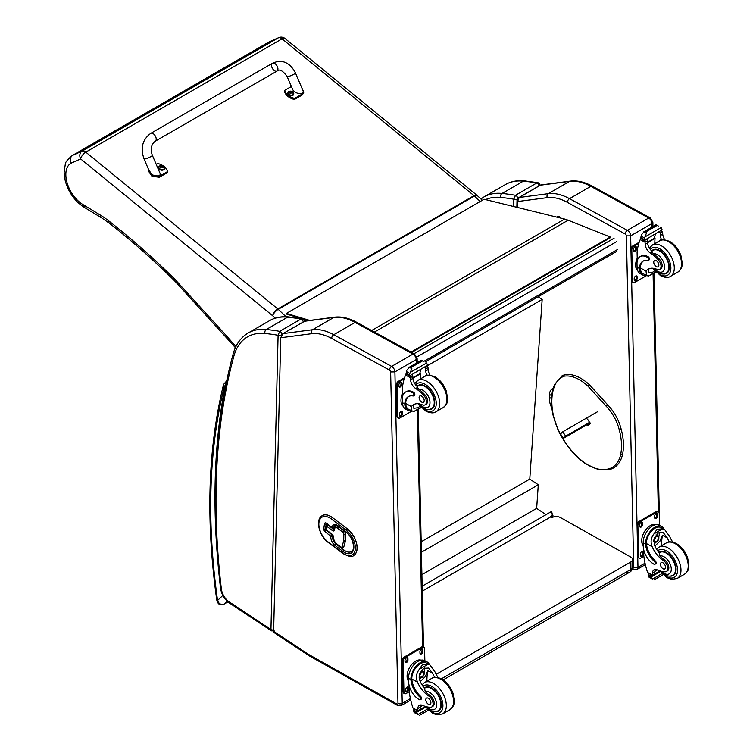 <?xml version="1.0" encoding="UTF-8"?>
<svg xmlns="http://www.w3.org/2000/svg" width="753" height="753" viewBox="0 0 753 753"><rect width="100%" height="100%" fill="white"/><g stroke="black" fill="none" stroke-linecap="round" stroke-linejoin="round"><path stroke-width="1.13" d="M549.765 517.349L552.269 514.77L552.683 515.043A0.904 0.565 -176.1 0 1 552.683 515.843L549.841 517.367M422.264 591.133L549.906 517.443M550.904 516.746L549.765 517.405M422.151 586.182L551.667 511.409L552.373 514.845M538.15 296.757L542.169 299.43L529.783 479.096L538.282 484.763L536.654 508.397L546.057 514.657M542.169 299.43L426.462 366.231M421.896 574.652L536.654 508.397M421.407 552.241L538.282 484.763M421.172 541.793L529.783 479.096M411.693 352.413L610.391 237.684L610.307 237.035L568.12 220.224A48.267 27.861 -120 0 0 564.656 219.057L484.094 199.253L286.413 313.399L309.765 320.42M308.297 320.609L302.922 318.999M302.075 318.735L286.545 314.076L286.413 313.399M411.072 352.075L610.307 237.035M626.712 571.96A6.033 3.483 -120 0 0 629.668 572.224L629.668 572.224A6.033 3.483 -120 0 0 630.92 569.4L441.39 678.82M443.178 679.893L629.668 572.224A6.033 6.033 0 0 0 632.689 566.934A6.033 3.436 179.3 0 1 630.92 569.4L630.835 561.954L436.194 674.33M551.921 517.631A6.033 3.436 179.3 0 1 560.448 517.565L630.835 557.098A6.033 3.436 179.3 0 1 632.605 559.488A6.033 3.436 179.3 0 1 630.835 561.954M589.712 422.282L565.719 436.138L563.47 438.284L590.126 422.885M580.657 427.93L582.822 426.546L580.657 427.93M565.719 436.138L562.736 431.817L560.496 433.963L563.47 438.284M562.736 431.817L597.393 411.816M516.972 207.31L517.123 200.882A1.506 0.894 1.4 0 0 517.123 200.882A1.506 0.894 1.4 0 0 517.123 200.891A1.506 0.894 1.4 0 0 517.565 201.54L519.175 197.484L540.306 185.238A1.506 0.875 60 0 1 540.503 185.172L569.626 181.351A3.012 2.391 -97.5 0 1 570.35 181.106L541.2 184.927M551.911 408.135A15.154 8.754 60 0 1 549.351 398.61L549.351 395.607A15.154 8.754 60 0 1 552.495 388.689A15.154 8.754 60 0 1 553.191 388.35M518.761 197.785A1.506 0.875 60 0 1 518.977 197.55A1.506 0.875 60 0 1 519.175 197.484L548.297 193.662L569.626 181.351A60.334 34.836 60 0 1 590.823 186.339L648.7 218.022A4.527 2.617 60 0 1 651.976 223.509L652.86 222.276L652.955 226.531M652.06 227.048L651.976 223.509L630.647 235.83L626.383 235.887A1.506 0.875 -120 0 0 625.291 234.061L567.414 202.378A57.313 33.094 -120 0 0 547.271 197.644L517.565 201.54L517.424 207.423M516.85 207.282L517.047 199.253A2.259 1.346 -178.6 0 1 513.847 199.206L513.668 206.501M540.099 185.407C540.089 184.118 539.374 183.224 537.981 182.715L536.795 182.96A2.259 1.308 60 0 1 538.922 185.982L539.129 185.916M517.047 199.253L517.593 198.303A2.259 1.308 60 0 0 515.466 195.272A378.232 218.37 -120 0 0 502.053 193.436A78.434 45.284 -120 0 0 483.972 196.919L505.301 184.607A78.434 45.284 60 0 1 523.391 181.125A378.232 218.37 -120 0 1 536.795 182.96L515.466 195.272L513.847 199.206A375.21 216.629 60 0 0 500.736 197.418A3.012 2.278 -84.2 0 1 502.053 193.436L523.391 181.125A3.012 2.278 95.8 0 1 524.502 180.861L537.981 182.715M280.737 337.739L273.631 631.325L274.167 632.652L308.222 655.195A3.012 1.61 123.5 0 1 307.751 653.915A12.067 6.965 -120 0 0 308.495 654.366L396.916 704.036A1.506 0.875 -120 0 0 397.97 703.377L390.638 371.954A1.506 0.875 -120 0 0 389.546 370.118L331.678 338.436A57.313 33.094 -120 0 0 311.535 333.701L280.737 337.739L282.94 333.607L312.551 329.72A60.334 34.836 60 0 1 333.748 334.709L391.626 366.391A4.527 2.617 60 0 1 394.901 371.888L390.638 371.954M304.268 321.296L333.88 317.408A3.012 2.391 -97.5 0 1 334.605 317.164L304.937 321.051L282.94 333.607M311.535 333.701A3.012 2.391 -97.5 0 1 312.551 329.72L333.88 317.408A60.334 34.836 60 0 1 355.087 322.397L412.955 354.079A4.527 2.617 60 0 1 416.23 359.567L417.115 358.334L417.209 362.635M281.283 335.584L281.293 335.311A2.259 1.346 -178.6 0 1 278.092 335.254L270.948 629.546A2.259 1.346 1.4 0 0 273.668 629.809M274.196 630.882L271.428 630.845L229.646 603.172A3.012 1.61 123.5 0 1 229.185 601.892L270.948 629.546L271.466 630.863M304.344 321.456C304.334 320.176 303.628 319.272 302.226 318.764L301.04 319.008A2.259 1.308 60 0 1 303.167 321.926M281.293 335.311L281.838 334.351A2.259 1.308 60 0 0 279.711 331.329A378.232 218.37 -120 0 0 266.298 329.485A78.434 45.284 -120 0 0 248.217 332.967L269.546 320.656A78.434 45.284 60 0 1 287.637 317.173A378.232 218.37 -120 0 1 301.04 319.008L279.711 331.329L278.092 335.254A375.21 216.629 60 0 0 264.981 333.466A3.012 2.278 -84.2 0 1 266.298 329.485L287.637 317.173A3.012 2.278 95.8 0 1 288.747 316.919L302.226 318.764M226.371 382.308L225.269 385.263L225.9 384.632M227.914 601.854L224.046 604.094C220.883 604.979 218.718 603.774 217.561 600.48A3.012 1.412 172 0 1 216.704 599.67A3.012 1.412 172 0 1 216.704 599.661C217.664 604.226 220.045 605.751 223.848 604.245A3.012 1.741 60 0 1 223.848 604.245A3.012 1.741 60 0 1 223.425 604.377M588.874 423.61L589.383 424.344M620.679 429.012L620.726 428.429L620.679 429.012L619.126 429.351A31.607 18.251 60 0 0 605.986 406.008L607.586 405.076L607.097 404.869M587.462 419.026L590.277 423.487L588.168 425.492L587.274 424.532M278.714 37.65L269 41.97L278.337 37.838L82.096 151.137A6.033 4.913 66.1 0 0 80.656 158.921A6.033 2.701 -50.8 0 1 85.786 152.134L282.027 38.836A6.033 2.701 -50.8 0 1 284.982 38.488A6.033 6.033 0 0 0 278.714 37.65L278.714 37.65A6.033 4.913 66.1 0 0 278.337 37.838A6.033 3.483 60 0 1 282.027 38.836L474.023 195.639L277.782 308.937A6.033 2.701 129.2 0 0 272.652 315.723L275.221 318.161M72.175 155.589L268.416 42.29A30.675 17.714 60 0 1 268.84 42.064L72.599 155.363A30.675 17.714 -120 0 0 72.175 155.589C67.384 159.711 65.087 162.61 65.276 164.295L64.071 172.823L65.257 180.918C68.692 192.768 75.178 201.672 84.713 207.621L83.47 204.863A24.642 14.232 60 0 1 67.121 182.904A24.642 14.232 60 0 1 71.215 163.119C69.718 159.758 70.17 157.17 72.599 155.363L82.096 151.137A6.033 3.483 60 0 1 85.786 152.134L277.782 308.937A6.033 3.483 -120 0 1 278.215 309.323L474.456 196.025L480.226 201.493M305.624 320.957L304.024 319.328M306.33 320.872L305.332 319.714M235.981 346.455A106.992 61.774 60 0 1 230.277 340.158L229.994 341.655L176.287 282.61A6.033 1.751 137.6 0 1 176.475 281.01A54.301 31.353 -120 0 0 173.416 277.829A592.978 342.351 -120 0 0 108.94 221.034A78.434 45.284 -120 0 0 100.497 215.179L83.47 204.863M230.277 340.158L226.389 335.734L226.164 337.297M326.755 525.17A1.205 0.791 8.2 0 0 326.746 526.3A1.205 0.584 -53 0 1 327.724 524.907A1.205 0.697 -120 0 0 327 524.756L327 524.756A1.205 0.697 -120 0 0 326.755 525.17M326.369 530.272A1.205 0.584 -53 0 1 326.247 529.801A1.205 0.791 -171.8 0 1 325.898 529.143A1.205 1.205 0 0 0 326.369 530.272L332.064 534.564A1.205 0.584 -53 0 1 331.932 534.093L326.247 529.801L326.746 526.3L332.44 530.592A2.41 1.393 -120 0 0 334.379 530.065L334.52 529.114A3.859 2.231 60 0 1 337.626 528.277L342.775 532.155A1.807 1.045 60 0 1 343.857 534.272L343.726 540.362A2.805 1.619 60 0 1 343.66 540.88L342.069 546.64A1.807 1.045 60 0 1 340.638 546.885L335.518 543.026A3.859 2.231 60 0 1 333.231 538.113L333.363 537.171A2.41 1.393 -120 0 0 331.932 534.093M334.05 529.35A1.205 0.697 60 0 1 333.504 529.152L327.809 524.86A1.205 0.697 -120 0 0 327.084 524.709A1.205 0.697 -120 0 0 327.037 524.737M343.236 547.638A3.012 1.741 -120 0 0 343.283 547.61A3.012 1.741 -120 0 0 343.829 546.838L345.42 541.068A4.01 2.315 -120 0 0 345.514 540.343L345.655 534.254A3.012 1.741 -120 0 0 343.839 530.714L338.699 526.836A5.064 2.927 -120 0 0 335.622 526.225A5.064 2.927 -120 0 0 335.584 526.243M332.6 536.249A1.205 0.697 -120 0 0 331.885 534.715A1.205 0.584 127 0 0 330.896 536.108A1.205 0.791 8.2 0 0 332.6 536.249L332.562 536.475A1.205 0.791 -171.8 0 1 330.868 536.334A7.238 4.179 -120 0 0 335.151 545.548L343.057 551.507A13.272 7.662 -120 0 0 353.759 548.608A13.272 7.662 -120 0 0 345.9 531.722L337.993 525.754A7.238 4.179 -120 0 0 332.158 527.335L332.12 527.561A1.205 0.584 127 0 0 332.252 528.032A1.205 1.205 0 0 0 333.579 528.117A1.205 0.697 -120 0 0 333.673 528.041A1.205 0.697 -120 0 0 333.824 527.702A1.205 0.791 -171.8 0 1 332.12 527.561L326.435 523.269A1.205 0.584 127 0 0 326.557 523.74L332.252 528.032M332.845 527.966A1.205 0.697 -120 0 0 333.579 528.117M353.675 555.46A16.594 9.582 -120 0 0 353.712 555.441A16.594 9.582 -120 0 0 356.564 543.29A16.594 9.582 -120 0 0 347.189 528.7L332.431 517.575A16.594 9.582 -120 0 0 322.359 515.57A16.594 9.582 -120 0 0 322.322 515.598M669.389 541.915A21.028 12.142 60 0 1 667.299 537.915L663.261 532.587L658.423 532.86L654.197 538.113L654.517 545.294A21.028 12.142 60 0 0 659.223 553.06L659.863 555.996A21.028 12.142 60 0 0 664.457 559.874L663.346 560.514A21.028 12.142 60 0 1 652.126 546.678C650.319 542.009 650.94 537.727 653.99 533.821L656.993 529.321L662.602 528.851L653.99 533.821M662.602 528.851L664.56 529.453L669.69 536.541A21.028 12.142 -120 0 0 672.796 542.132M654.894 564.289L655.788 563.771A1.892 1.092 60 0 0 655.204 560.853A17.103 9.874 60 0 1 646.441 543.562L646.432 542.668L645.537 543.186A13.686 8.104 -61.3 0 1 651.552 529.877A13.686 8.104 -61.3 0 1 661.774 526.479L659.421 525.189A13.686 8.104 118.7 0 0 648.851 528.945A13.686 8.104 118.7 0 0 643.175 542.781L643.25 546.245A14.806 8.547 -120 0 0 653.981 564.213A1.892 1.092 -120 0 0 654.894 564.289A1.892 1.092 -120 0 0 654.31 561.371A17.103 9.874 -120 0 1 645.547 544.08L643.175 542.781M645.537 543.186L645.547 544.08M661.774 526.479A13.686 8.104 -61.3 0 1 664.146 529.227M655.43 569.484A7.756 4.48 60 0 0 654.837 571.809A42.752 24.68 60 0 0 654.828 573.833A1.421 0.819 60 0 1 654.536 574.511L652.493 575.687L647.58 572.487A64.137 37.029 60 0 1 643.796 555.855L643.655 549.511M662 573.626L652.531 579.095L651.477 577.325A5.083 2.937 60 0 1 651.609 576.666L648.201 574.398L649.142 573.852M648.201 574.398L648.126 574.755A5.083 2.937 60 0 1 648.286 575.574L648.926 577.118L652.531 579.095M646.432 542.668A12.415 7.351 -61.3 0 1 651.919 530.639A12.415 7.351 -61.3 0 1 661.162 527.589L664.56 529.453M661.52 545.718A81.06 46.799 60 0 1 662.414 535.242L659.901 541.209L654.875 546.085M659.186 532.484A9.036 5.356 -61.3 0 1 658.753 536.983M655.854 542.292A9.036 5.356 -61.3 0 1 654.046 544.014M657.049 533.858A6.033 3.577 -61.3 0 1 657.115 535.505M657.369 569.936L654.856 571.386M642.695 535.392L643.401 533.651M663.346 560.514A6.645 3.84 60 0 1 667.422 566.388A6.645 3.84 60 0 1 666.349 571.508A6.645 3.84 60 0 1 664.786 571.8A33.254 19.201 60 0 1 657.331 569.917A7.756 4.48 60 0 0 654.046 569.842A7.756 4.48 60 0 0 652.446 573.193A42.752 24.68 60 0 0 652.437 575.141A1.506 0.922 -59.4 0 0 652.437 575.207L654.828 573.833M643.241 545.727A12.415 7.351 -61.3 0 1 644.399 531.759A12.415 7.351 -61.3 0 1 655.703 524.69M643.843 556.269L640.775 558.048A3.012 1.788 -61.3 0 1 639.269 558.199L638.412 557.728A3.012 1.788 -61.3 0 1 637.735 556.316L637.047 525.142A3.012 1.788 -61.3 0 1 639.118 521.415L656.183 511.56A3.012 1.788 -61.3 0 1 657.689 511.409L658.546 511.88A3.012 1.788 -61.3 0 1 659.223 513.292L659.487 525.236M639.269 558.199A3.012 1.788 -61.3 0 1 638.582 556.778L637.895 525.603A3.012 1.788 -61.3 0 1 639.975 521.885L657.04 512.031A3.012 1.788 -61.3 0 1 658.546 511.88M654.592 517.546L654.564 516.294A2.071 1.224 -61.3 0 1 655.43 514.195A2.071 1.224 -61.3 0 1 657.03 513.631A2.071 1.224 -61.3 0 1 657.501 514.6L657.529 515.852A2.071 1.224 -61.3 0 1 656.663 517.951A2.071 1.224 -61.3 0 1 655.063 518.516A2.071 1.224 -61.3 0 1 654.592 517.546M639.664 526.168L639.636 524.916A2.071 1.224 -61.3 0 1 640.502 522.817A2.071 1.224 -61.3 0 1 642.102 522.253A2.071 1.224 -61.3 0 1 642.573 523.222L642.601 524.474A2.071 1.224 -61.3 0 1 641.735 526.573A2.071 1.224 -61.3 0 1 640.135 527.138A2.071 1.224 -61.3 0 1 639.664 526.168M640.314 555.469L640.285 554.227A2.071 1.224 -61.3 0 1 641.142 552.128A2.071 1.224 -61.3 0 1 642.742 551.554A2.071 1.224 -61.3 0 1 643.213 552.533L643.241 553.775A2.071 1.224 -61.3 0 1 642.384 555.874A2.071 1.224 -61.3 0 1 640.784 556.439A2.071 1.224 -61.3 0 1 640.314 555.469M656.522 513.546A2.071 1.224 -61.3 0 1 656.644 514.139L656.672 515.381A2.071 1.224 -61.3 0 1 654.724 518.13M641.594 522.168A2.071 1.224 -61.3 0 1 641.716 522.761L641.744 524.003A2.071 1.224 -61.3 0 1 639.786 526.752M642.243 551.469A2.071 1.224 -61.3 0 1 642.365 552.062L642.394 553.314A2.071 1.224 -61.3 0 1 640.436 556.062M654.413 539.694A2.852 1.685 118.7 0 0 655.797 537.171M654.338 540.306A2.852 1.685 118.7 0 0 654.988 541.614A2.852 1.685 118.7 0 0 657.83 539.929A2.852 1.685 118.7 0 0 657.727 536.616A2.852 1.685 118.7 0 0 656.268 536.776M654.338 540.466A3.087 1.826 118.7 0 0 656.616 541.736A3.087 1.826 118.7 0 0 658.696 537.858A3.087 1.826 118.7 0 0 656.352 536.729A3.087 1.826 118.7 0 0 654.338 540.4A3.087 1.826 118.7 0 0 654.338 540.466M654.188 540.55A3.294 1.948 118.7 0 0 656.71 541.859A3.294 1.948 118.7 0 0 658.856 537.934A3.294 1.948 118.7 0 0 656.494 536.465A3.294 1.948 118.7 0 0 654.188 540.55M658.856 537.849A3.53 2.09 118.7 0 0 658.856 537.755A3.53 2.09 118.7 0 0 658.056 536.014A3.53 2.09 118.7 0 0 655.326 536.983A3.53 2.09 118.7 0 0 653.858 540.56A3.53 2.09 118.7 0 0 654.658 542.216A3.53 2.09 118.7 0 0 656.55 541.953A3.53 2.09 118.7 0 0 656.635 541.906M658.866 552.608A13.573 7.841 60 0 1 659.684 552.005A13.573 7.841 60 0 1 666.226 552.533A13.573 7.841 60 0 1 675.29 564.477A13.573 7.841 60 0 1 673.257 575.518A13.573 7.841 60 0 1 670.123 576.12M664.457 559.874A6.645 3.84 60 0 1 668.532 565.748A6.645 3.84 60 0 1 667.459 570.868L666.349 571.508M663.045 568.769A3.624 2.09 -120 0 0 664.786 568.91A3.624 2.09 -120 0 0 664.786 564.731A3.624 2.09 -120 0 0 661.172 562.642A3.624 2.09 -120 0 0 660.626 565.578A3.624 2.09 -120 0 0 663.045 568.769M646.13 275.419A13.686 8.104 -61.3 0 1 642.535 274.892A13.686 8.104 -61.3 0 1 639.476 269.32L640.379 268.802A12.415 7.351 -61.3 0 0 643.147 273.781L648.295 276.125L655.675 271.861M646.545 275.645L646.036 271.08A21.028 12.142 60 0 1 648.173 269.197A21.028 12.142 60 0 1 656.908 269.329A6.645 3.84 60 0 0 659.666 269.376A6.645 3.84 60 0 0 657.877 259.371L658.988 258.731A6.645 3.84 60 0 1 660.776 268.736L659.666 269.376M649.434 268.623A21.028 12.142 -120 0 0 648.427 269.706L648.484 272.85L652.663 272.219L654.649 270.741M639.476 269.32L639.457 268.492A17.103 9.874 -120 0 1 642.987 261.15A17.103 9.874 -120 0 1 647.665 260.491A1.892 1.092 -120 0 0 648.182 260.425A1.892 1.092 -120 0 0 648.465 258.881A1.892 1.092 -120 0 0 647.194 257.215A14.806 8.547 -120 0 0 640.069 256.632A14.806 8.547 -120 0 0 637 263.729L637.076 267.183A13.686 8.104 118.7 0 0 640.182 273.603L642.535 274.892M648.295 276.125L655.901 272.097M637.273 260.82L637.085 252.434A64.137 37.029 60 0 1 640.219 239.605L640.841 238.814M657.877 259.371A33.254 19.201 60 0 0 650.328 253.036A7.756 4.48 60 0 1 645.17 244.273A42.752 24.68 60 0 1 645.076 242.259A1.506 0.922 -59.7 0 1 645.076 242.193L645.114 239.849M645.076 242.193L647.467 240.809A1.421 0.819 -120 0 0 646.526 239.143M644.088 240.546L640.681 238.277A5.083 2.937 -120 0 0 640.812 237.628L641.358 234.936L644.116 231.67L646.29 231.66L646.488 232.969L644.963 236.903L661.285 227.481L661.915 229.025A5.083 2.937 -120 0 0 662.085 229.844L644.088 240.546L662.085 229.844M656.051 224.78L658.423 226.079M640.069 256.632L640.963 256.114A14.806 8.547 60 0 1 648.098 256.698A1.892 1.092 60 0 1 649.359 258.364A1.892 1.092 60 0 1 649.077 259.907L648.182 260.425M640.379 268.802L640.351 267.974A17.103 9.874 60 0 1 643.448 260.905M647.552 242.682L655.025 238.372A81.06 46.799 -120 0 0 654.828 243.596M654.47 238.07L655.025 238.372M647.524 242.268L654.432 238.277A57.482 33.188 -120 0 1 655.477 233.967M647.467 240.809A42.752 24.68 -120 0 0 647.561 242.89A7.756 4.48 -120 0 0 652.07 251.201L651.994 252.067L653.463 253.799A33.254 19.201 60 0 1 658.988 258.731M640.812 237.628L644.003 239.369L644.963 236.903M636.605 259.794L637.217 258.175M644.003 239.369A5.083 2.937 -120 0 0 644.163 240.188M656.098 224.714L643.664 231.896L646.488 232.969M661.708 239.972A7.756 4.48 -120 0 1 660.343 235.51A42.752 24.68 -120 0 1 660.249 233.43L662.631 232.056A1.506 0.866 -63.2 0 1 662.64 232.122A42.752 24.68 -120 0 0 662.734 234.136A7.756 4.48 -120 0 0 664.814 239.774M662.631 232.056L660.72 230.945M660.249 233.43A1.421 0.819 -120 0 0 659.308 231.764M637.753 270.741A12.415 7.351 -61.3 0 1 635.617 265.385A12.415 7.351 -61.3 0 1 637.217 258.26M646.507 275.626L634.685 282.45A3.012 1.788 -61.3 0 1 633.179 282.601A3.012 1.788 -61.3 0 1 632.492 281.189L631.805 250.015A3.012 1.788 -61.3 0 1 633.885 246.287L638.798 243.454M637.123 276.935L637.151 278.186A2.071 1.224 -61.3 0 1 636.294 280.276A2.071 1.224 -61.3 0 1 634.694 280.85A2.071 1.224 -61.3 0 1 634.224 279.881L634.195 278.629A2.071 1.224 -61.3 0 1 635.052 276.53A2.071 1.224 -61.3 0 1 636.652 275.965A2.071 1.224 -61.3 0 1 637.123 276.935L636.276 276.473L636.304 277.716A2.071 1.224 -61.3 0 1 634.346 280.464M636.473 247.633L636.501 248.876A2.071 1.224 -61.3 0 1 635.645 250.975A2.071 1.224 -61.3 0 1 634.045 251.54A2.071 1.224 -61.3 0 1 633.574 250.57L633.546 249.328A2.071 1.224 -61.3 0 1 634.403 247.229A2.071 1.224 -61.3 0 1 636.003 246.655A2.071 1.224 -61.3 0 1 636.473 247.633L635.626 247.163L635.654 248.415A2.071 1.224 -61.3 0 1 633.697 251.163M633.179 282.601L632.322 282.14A3.012 1.788 -61.3 0 1 631.645 280.718L630.948 249.544A3.012 1.788 -61.3 0 1 633.028 245.817L639.175 242.268M636.144 275.88A2.071 1.224 -61.3 0 1 636.276 276.473M635.494 246.57A2.071 1.224 -61.3 0 1 635.626 247.163M663.44 273.988A13.573 7.841 -120 0 0 666.574 273.386A13.573 7.841 -120 0 0 666.574 257.714A13.573 7.841 -120 0 0 653.002 249.874A13.573 7.841 -120 0 0 651.75 250.937M656.23 260.651A3.624 2.09 -120 0 0 654.489 260.51A3.624 2.09 -120 0 0 654.489 264.689A3.624 2.09 -120 0 0 658.113 266.778A3.624 2.09 -120 0 0 658.649 263.832A3.624 2.09 -120 0 0 656.23 260.651M434.754 677.38A21.028 12.142 60 0 1 432.664 673.38L428.617 668.052L423.788 668.335L419.562 673.577L419.882 680.759A21.028 12.142 60 0 0 424.588 688.524L425.229 691.461A21.028 12.142 60 0 0 429.822 695.348L428.711 695.988A21.028 12.142 60 0 1 417.491 682.143C415.684 677.474 416.305 673.191 419.355 669.285L422.358 664.786L427.958 664.315L419.355 669.285M427.958 664.315L429.925 664.918L435.055 672.005A21.028 12.142 -120 0 0 438.161 677.596M420.259 699.753L421.153 699.236A1.892 1.092 60 0 0 420.569 696.318A17.103 9.874 60 0 1 411.806 679.027L411.797 678.133L410.903 678.66A13.686 8.104 -61.3 0 1 416.908 665.341A13.686 8.104 -61.3 0 1 427.139 661.943L424.786 660.654A13.686 8.104 118.7 0 0 414.216 664.41A13.686 8.104 118.7 0 0 408.54 678.246L408.615 681.71A14.806 8.547 -120 0 0 419.346 699.678A1.892 1.092 -120 0 0 420.259 699.753A1.892 1.092 -120 0 0 419.675 696.836A17.103 9.874 -120 0 1 410.912 679.545L408.54 678.246M410.903 678.66L410.912 679.545M427.139 661.943A13.686 8.104 -61.3 0 1 429.511 664.692M420.795 704.949A7.756 4.48 60 0 0 420.202 707.274A42.752 24.68 60 0 0 420.193 709.298A1.421 0.819 60 0 1 419.901 709.975L417.859 711.152L412.945 707.952A64.137 37.029 60 0 1 409.161 691.329L409.02 684.985M427.365 709.091L417.887 714.559L416.833 712.79A5.083 2.937 60 0 1 416.974 712.131L413.566 709.863L414.508 709.317M413.566 709.863L413.482 710.22A5.083 2.937 60 0 1 413.651 711.039L414.291 712.583L417.887 714.559M411.797 678.133A12.415 7.351 -61.3 0 1 417.284 666.104A12.415 7.351 -61.3 0 1 426.527 663.054L429.925 664.918M426.876 681.183A81.06 46.799 60 0 1 427.77 670.707L425.266 676.674L420.24 681.55M424.541 667.949A9.036 5.356 -61.3 0 1 424.118 672.448M421.219 677.756A9.036 5.356 -61.3 0 1 419.412 679.479M422.414 669.323A6.033 3.577 -61.3 0 1 422.48 670.97M422.734 705.401L420.221 706.851M408.06 670.857L408.766 669.116M428.711 695.988A6.645 3.84 60 0 1 432.787 701.852A6.645 3.84 60 0 1 431.714 706.973A6.645 3.84 60 0 1 430.151 707.265A33.254 19.201 60 0 1 422.697 705.392A7.756 4.48 60 0 0 419.412 705.307A7.756 4.48 60 0 0 417.811 708.658A42.752 24.68 60 0 0 417.802 710.606A1.506 0.922 -59.4 0 0 417.802 710.672L420.193 709.298M408.597 681.192A12.415 7.351 -61.3 0 1 409.764 667.224A12.415 7.351 -61.3 0 1 421.068 660.155M409.208 691.734L406.14 693.513A3.012 1.788 -61.3 0 1 404.634 693.664L403.777 693.193A3.012 1.788 -61.3 0 1 403.1 691.781L402.403 660.607A3.012 1.788 -61.3 0 1 404.483 656.88L421.548 647.025A3.012 1.788 -61.3 0 1 423.054 646.874L423.911 647.345A3.012 1.788 -61.3 0 1 424.588 648.757L424.852 660.701M404.634 693.664A3.012 1.788 -61.3 0 1 403.947 692.252L403.26 661.068A3.012 1.788 -61.3 0 1 405.34 657.35L422.405 647.495A3.012 1.788 -61.3 0 1 423.911 647.345M419.958 653.011L419.929 651.759A2.071 1.224 -61.3 0 1 420.795 649.67A2.071 1.224 -61.3 0 1 422.395 649.095A2.071 1.224 -61.3 0 1 422.866 650.065L422.894 651.317A2.071 1.224 -61.3 0 1 422.028 653.416A2.071 1.224 -61.3 0 1 420.428 653.981A2.071 1.224 -61.3 0 1 419.958 653.011M405.029 661.633L405.001 660.381A2.071 1.224 -61.3 0 1 405.858 658.282A2.071 1.224 -61.3 0 1 407.467 657.717A2.071 1.224 -61.3 0 1 407.938 658.687L407.957 659.939A2.071 1.224 -61.3 0 1 407.1 662.038A2.071 1.224 -61.3 0 1 405.5 662.602A2.071 1.224 -61.3 0 1 405.029 661.633M405.679 690.934L405.651 689.692A2.071 1.224 -61.3 0 1 406.507 687.593A2.071 1.224 -61.3 0 1 408.107 687.018A2.071 1.224 -61.3 0 1 408.578 687.997L408.606 689.24A2.071 1.224 -61.3 0 1 407.75 691.339A2.071 1.224 -61.3 0 1 406.149 691.903A2.071 1.224 -61.3 0 1 405.679 690.934M421.887 649.011A2.071 1.224 -61.3 0 1 422.009 649.604L422.038 650.846A2.071 1.224 -61.3 0 1 420.089 653.604M406.959 657.633A2.071 1.224 -61.3 0 1 407.081 658.226L407.109 659.468A2.071 1.224 -61.3 0 1 405.152 662.216M407.599 686.934A2.071 1.224 -61.3 0 1 407.731 687.527L407.759 688.779A2.071 1.224 -61.3 0 1 405.801 691.527M419.779 675.159A2.852 1.685 118.7 0 0 421.162 672.636M419.703 675.77A2.852 1.685 118.7 0 0 420.353 677.079A2.852 1.685 118.7 0 0 423.195 675.394A2.852 1.685 118.7 0 0 423.082 672.081A2.852 1.685 118.7 0 0 421.633 672.241M419.703 675.93A3.087 1.826 118.7 0 0 421.981 677.201A3.087 1.826 118.7 0 0 424.061 673.323A3.087 1.826 118.7 0 0 421.718 672.194A3.087 1.826 118.7 0 0 419.703 675.865A3.087 1.826 118.7 0 0 419.703 675.93M419.553 676.015A3.294 1.948 118.7 0 0 422.075 677.324A3.294 1.948 118.7 0 0 424.221 673.398A3.294 1.948 118.7 0 0 421.859 671.93A3.294 1.948 118.7 0 0 419.553 676.015M424.221 673.314A3.53 2.09 118.7 0 0 424.221 673.22A3.53 2.09 118.7 0 0 423.412 671.478A3.53 2.09 118.7 0 0 420.692 672.448A3.53 2.09 118.7 0 0 419.223 676.025A3.53 2.09 118.7 0 0 420.023 677.681A3.53 2.09 118.7 0 0 421.915 677.418A3.53 2.09 118.7 0 0 421.991 677.371M424.231 688.073A13.573 7.841 60 0 1 425.05 687.47A13.573 7.841 60 0 1 431.582 687.997A13.573 7.841 60 0 1 440.656 699.942A13.573 7.841 60 0 1 438.623 710.983A13.573 7.841 60 0 1 435.488 711.585M429.822 695.348A6.645 3.84 60 0 1 433.897 701.212A6.645 3.84 60 0 1 432.824 706.333L431.714 706.973M428.41 704.234A3.624 2.09 -120 0 0 430.151 704.375A3.624 2.09 -120 0 0 430.151 700.196A3.624 2.09 -120 0 0 426.537 698.106A3.624 2.09 -120 0 0 425.991 701.043A3.624 2.09 -120 0 0 428.41 704.234M411.496 410.884A13.686 8.104 -61.3 0 1 407.9 410.357A13.686 8.104 -61.3 0 1 404.841 404.785L405.745 404.267A12.415 7.351 -61.3 0 0 408.512 409.246L413.661 411.59L421.04 407.326M398.544 418.066A3.012 1.788 -61.3 0 1 397.857 416.654L397 416.183A3.012 1.788 -61.3 0 0 397.688 417.604L398.544 418.066A3.012 1.788 -61.3 0 0 400.05 417.915L411.872 411.091L411.402 406.545A21.028 12.142 60 0 1 413.538 404.662A21.028 12.142 60 0 1 422.273 404.803A6.645 3.84 60 0 0 425.031 404.841A6.645 3.84 60 0 0 423.242 394.836L424.353 394.196A6.645 3.84 60 0 1 426.142 404.201L425.031 404.841M414.799 404.088A21.028 12.142 -120 0 0 413.792 405.17L413.849 408.314L418.028 407.684L420.014 406.215M404.841 404.785L404.822 403.956A17.103 9.874 -120 0 1 408.352 396.615A17.103 9.874 -120 0 1 413.03 395.956A1.892 1.092 -120 0 0 413.548 395.89A1.892 1.092 -120 0 0 413.83 394.346A1.892 1.092 -120 0 0 412.559 392.68A14.806 8.547 -120 0 0 405.434 392.097A14.806 8.547 -120 0 0 402.366 399.194L402.441 402.657A13.686 8.104 118.7 0 0 405.547 409.067L407.9 410.357M413.661 411.59L421.266 407.561M402.639 396.285L402.45 387.908A64.137 37.029 60 0 1 405.585 375.069L406.196 374.279M423.242 394.836A33.254 19.201 60 0 0 415.684 388.501A7.756 4.48 60 0 1 410.536 379.738A42.752 24.68 60 0 1 410.441 377.733A1.506 0.922 -59.7 0 1 410.441 377.658L410.47 375.314M410.441 377.658L412.832 376.284A1.421 0.819 -120 0 0 411.891 374.608M409.453 376.011L406.046 373.752A5.083 2.937 -120 0 0 406.178 373.093L406.724 370.401L409.481 367.135L411.656 367.135L411.853 368.433L410.329 372.368L426.65 362.946L427.28 364.49A5.083 2.937 -120 0 0 427.45 365.309L409.453 376.011L427.45 365.309M421.416 360.245L423.788 361.544M405.434 392.097L406.328 391.579A14.806 8.547 60 0 1 413.453 392.162A1.892 1.092 60 0 1 414.724 393.828A1.892 1.092 60 0 1 414.442 395.372L413.548 395.89M405.745 404.267L405.716 403.439A17.103 9.874 60 0 1 408.813 396.379M412.917 378.147L420.39 373.836A81.06 46.799 -120 0 0 420.183 379.06M419.835 373.535L420.39 373.836M412.889 377.733L419.798 373.742A57.482 33.188 -120 0 1 420.842 369.441M412.832 376.284A42.752 24.68 -120 0 0 412.926 378.354A7.756 4.48 -120 0 0 417.435 386.666L417.36 387.531L418.828 389.263A33.254 19.201 60 0 1 424.353 394.196M406.178 373.093L409.368 374.834L410.329 372.368M401.961 395.259L402.582 393.65M409.368 374.834A5.083 2.937 -120 0 0 409.528 375.653M421.464 360.179L409.03 367.36L411.853 368.433M427.073 375.436A7.756 4.48 -120 0 1 425.709 370.975A42.752 24.68 -120 0 1 425.614 368.904L427.996 367.52A1.506 0.866 -63.2 0 1 428.005 367.596A42.752 24.68 -120 0 0 428.099 369.601A7.756 4.48 -120 0 0 430.17 375.248M427.996 367.52L426.085 366.41M425.614 368.904A1.421 0.819 -120 0 0 424.673 367.229M403.119 406.206A12.415 7.351 -61.3 0 1 400.982 400.85A12.415 7.351 -61.3 0 1 402.582 393.725M397.857 416.654L397.17 385.48A3.012 1.788 -61.3 0 1 399.25 381.752L404.154 378.919M402.488 412.399L402.516 413.651A2.071 1.224 -61.3 0 1 401.66 415.75A2.071 1.224 -61.3 0 1 400.05 416.315A2.071 1.224 -61.3 0 1 399.579 415.345L399.561 414.094A2.071 1.224 -61.3 0 1 400.417 411.995A2.071 1.224 -61.3 0 1 402.017 411.43A2.071 1.224 -61.3 0 1 402.488 412.399L401.631 411.938L401.66 413.181A2.071 1.224 -61.3 0 1 399.711 415.929M401.838 383.098L401.867 384.341A2.071 1.224 -61.3 0 1 401.01 386.44A2.071 1.224 -61.3 0 1 399.41 387.014A2.071 1.224 -61.3 0 1 398.939 386.035L398.911 384.792A2.071 1.224 -61.3 0 1 399.768 382.693A2.071 1.224 -61.3 0 1 401.368 382.129A2.071 1.224 -61.3 0 1 401.838 383.098L400.991 382.628L401.02 383.879A2.071 1.224 -61.3 0 1 399.062 386.628M397 416.183L396.313 385.009A3.012 1.788 -61.3 0 1 398.393 381.291L404.54 377.733M401.509 411.345A2.071 1.224 -61.3 0 1 401.631 411.938M400.86 382.044A2.071 1.224 -61.3 0 1 400.991 382.628M428.805 409.453A13.573 7.841 -120 0 0 431.94 408.851A13.573 7.841 -120 0 0 431.94 393.179A13.573 7.841 -120 0 0 418.367 385.338A13.573 7.841 -120 0 0 417.115 386.402M421.595 396.116A3.624 2.09 -120 0 0 419.854 395.974A3.624 2.09 -120 0 0 419.854 400.154A3.624 2.09 -120 0 0 423.478 402.243A3.624 2.09 -120 0 0 424.014 399.297A3.624 2.09 -120 0 0 421.595 396.116M150.76 133.337L272.482 63.252A4.527 2.607 60.1 0 1 272.991 63.073A4.527 2.607 60.1 0 1 277.217 66.273A4.527 2.607 60.1 0 1 277 71.093A4.527 2.607 60.1 0 1 276.492 71.281A4.527 2.607 60.1 0 1 272.257 68.071A4.527 2.607 60.1 0 1 272.482 63.252A4.527 2.607 60.1 0 1 272.991 63.073A4.527 2.607 60.1 0 1 277.217 66.273A4.527 2.607 60.1 0 1 277 71.093L155.278 141.178A4.527 2.607 60.1 0 0 155.504 136.359A4.527 2.607 60.1 0 0 151.268 133.149A4.527 2.607 60.1 0 0 150.76 133.337C142.477 139.493 140.227 148.002 144.03 158.864A4.527 0.744 -23.1 0 0 144.981 158.93A4.527 0.744 -23.1 0 0 149.743 157.189A4.527 0.744 -23.1 0 0 152.351 155.306L159.805 172.757C162.262 177.943 151.381 176.635 149.433 171.505L144.03 158.864M156.2 164.323L157.678 163.476A12.443 8.49 -168.7 0 1 167.571 171.571L159.561 176.183L152.181 175.195L148.529 169.406M148.454 169.698L148.237 170.78L151.965 176.277L159.344 177.256L167.354 172.653L167.571 171.571M301.849 87.96L303.854 92.186L302.64 93.796L294.63 98.408A12.443 8.49 -168.7 0 1 284.738 90.313L291.383 86.491M287.1 76.486L292.503 89.127C294.461 94.257 305.332 95.565 302.875 90.369L295.421 72.928A4.527 0.744 156.9 0 1 291.562 75.394A4.527 0.744 156.9 0 1 287.1 76.486C282.723 70.537 279.354 68.739 277 71.093M284.738 90.313L284.521 91.395A12.443 8.49 11.3 0 0 294.414 99.49L302.424 94.878L303.854 92.186M294.63 98.408L294.414 99.49M164.493 168.512A2.965 2.024 -168.7 0 1 164.465 168.719A2.965 2.024 -168.7 0 1 161.161 170.122A2.965 2.024 -168.7 0 1 158.648 167.552A2.965 2.024 -168.7 0 1 158.704 167.354M159.702 165.914A2.861 1.948 -168.7 0 1 160.511 165.613L160.511 165.613A2.861 1.948 -168.7 0 1 163.495 166.206L163.495 166.206A2.861 1.948 -168.7 0 1 163.787 169.067A2.861 1.948 -168.7 0 1 159.721 168.747A2.861 1.948 -168.7 0 1 159.702 165.914M162.723 167.768A1.468 0.998 -168.7 0 0 162.94 167.637L163.034 167.674A3.859 2.438 -116.2 0 0 162.554 167.053L162.554 166.479A3.859 1.487 -47.4 0 1 163.053 166.328A1.581 1.073 11.3 0 0 162.789 166.121A3.859 1.958 125.7 0 0 162.262 166.244L161.443 166.149A3.859 2.457 -116.7 0 0 160.86 165.905L160.935 165.999A1.468 0.998 -168.7 0 0 160.728 166.102M162.441 167.439L162.554 166.479M160.86 165.905A1.581 1.073 11.3 0 0 160.596 166.055A3.859 1.986 57 0 1 161.142 166.319L161.133 166.893A3.859 1.948 125.3 0 0 160.577 167.392A1.581 1.073 11.3 0 0 160.831 167.608A3.859 1.497 -47.1 0 1 161.434 167.128L162.253 167.222A3.859 1.995 56.6 0 1 162.761 167.825A1.581 1.073 11.3 0 0 163.034 167.674M161.142 166.319L161.086 167.401M162.337 167.025L161.189 167.1M161.038 167.185L161.029 167.863M293.689 94.125A2.965 2.024 -168.7 0 1 293.661 94.332A2.965 2.024 -168.7 0 1 290.357 95.735A2.965 2.024 -168.7 0 1 287.844 93.165A2.965 2.024 -168.7 0 1 287.9 92.967M288.898 91.527A2.861 1.948 -168.7 0 1 289.707 91.226L289.707 91.226A2.861 1.948 -168.7 0 1 292.691 91.819L292.691 91.819A2.861 1.948 -168.7 0 1 292.983 94.68A2.861 1.948 -168.7 0 1 288.917 94.36A2.861 1.948 -168.7 0 1 288.898 91.527M291.919 93.381A1.468 0.998 -168.7 0 0 292.136 93.25L292.22 93.287A3.859 2.438 -116.2 0 0 291.74 92.666L291.75 92.092A3.859 1.487 -47.4 0 1 292.249 91.941A1.581 1.073 11.3 0 0 291.985 91.734A3.859 1.958 125.7 0 0 291.458 91.857L290.639 91.762A3.859 2.457 -116.7 0 0 290.056 91.518L290.131 91.612A1.468 0.998 -168.7 0 0 289.924 91.715M291.637 93.052L291.75 92.092M290.056 91.518A1.581 1.073 11.3 0 0 289.792 91.668A3.859 1.986 57 0 1 290.338 91.932L290.329 92.506A3.859 1.948 125.3 0 0 289.773 93.005A1.581 1.073 11.3 0 0 290.027 93.221A3.859 1.497 -47.1 0 1 290.63 92.741L291.449 92.835A3.859 1.995 56.6 0 1 291.957 93.438A1.581 1.073 11.3 0 0 292.22 93.287M290.338 91.932L290.281 93.014M291.533 92.638L290.385 92.713M290.234 92.798L290.225 93.476M614.072 238.212L414.046 353.703M416.88 356.941L616.509 241.685M557.521 217.25L559.253 216.252M617.469 249.544L423.892 361.308M552.683 515.843L552.58 517.302M374.476 332.035L568.12 220.224M371.653 330.492L564.656 219.057M540.155 185.37A1.506 0.875 60 0 1 540.306 185.238L518.977 197.55L517.123 200.891M632.614 567.95L632.661 567.978A1.506 0.875 -120 0 0 633.706 567.32L626.383 235.887M547.271 197.644A3.012 2.391 -97.5 0 1 548.297 193.662A60.334 34.836 60 0 1 569.494 198.651L590.823 186.339A3.012 1.788 -61.3 0 1 592.329 186.189C584.639 181.972 577.316 180.278 570.35 181.106M567.414 202.378A3.012 1.788 -61.3 0 1 569.494 198.651L627.362 230.333L648.7 218.022A3.012 1.788 -61.3 0 1 650.197 217.871L652.86 222.276M653.086 273.838L658.348 511.795M625.291 234.061A3.012 1.788 -61.3 0 1 627.362 230.333A4.527 2.617 60 0 1 630.647 235.83L637.97 567.254L645.039 563.178M633.706 567.32A3.012 1.694 -1.3 0 0 637.97 567.254A4.527 2.617 60 0 1 637.038 569.428L645.359 564.618M551.629 397.292L549.351 398.61M551.968 394.101L549.351 395.607M632.661 567.978A3.012 1.77 119.3 0 0 633.311 569.372L637.038 569.428M517.593 198.303L538.922 185.982M485.581 199.62A75.413 43.542 60 0 1 500.736 197.418M273.631 631.325L307.751 653.915M334.605 317.164L334.605 317.164C341.57 316.335 348.903 318.039 356.583 322.246L414.461 353.929L417.115 358.334M331.678 338.436A3.012 1.788 -61.3 0 1 333.748 334.709L355.087 322.397A3.012 1.788 -61.3 0 1 356.583 322.246M389.546 370.118A3.012 1.788 -61.3 0 1 391.626 366.391L412.955 354.079A3.012 1.788 -61.3 0 1 414.461 353.929M397.97 703.377A3.012 1.694 -1.3 0 0 402.234 703.311L394.901 371.888L416.23 359.567L416.315 363.153M417.35 409.943L422.584 646.742M396.916 704.036A3.012 1.77 119.3 0 0 397.565 705.429L401.293 705.486A4.527 2.617 60 0 0 402.234 703.311L410.394 698.605M308.495 654.366A3.012 1.77 119.3 0 0 309.144 655.769L308.222 655.195M281.838 334.351L282.356 334.05M229.185 601.892A12.067 6.965 60 0 1 221.363 588.978A722.475 417.124 60 0 1 233.835 356.282A75.413 43.542 60 0 1 264.981 333.466M221.363 588.978A3.012 1.468 173.3 0 1 220.507 588.102C221.523 594.437 224.573 599.463 229.646 603.172M233.835 356.282A3.012 2.137 -164.8 0 1 233.063 354.258C214.549 423.045 210.36 500.99 220.507 588.102M224.356 386.703A3.012 2.268 -156.3 0 1 223.726 384.265L223.283 385.574A3.012 2.108 13.8 0 0 224.083 387.531A9.045 5.224 60 0 1 224.356 386.703A12.97 7.483 60 0 1 225.269 385.263A727.003 419.732 -120 0 0 217.08 552.344M222.85 595.378L217.561 600.48A641.029 370.099 60 0 1 224.083 387.531M227.124 601.129L224.046 604.094A3.012 1.741 60 0 1 223.848 604.235L227.943 601.873M605.986 406.008L587.801 385.96L589.364 384.67C580.845 376.952 572.666 373.601 564.835 374.618A1.129 0.904 80.6 0 0 564.213 376.189A44.116 25.47 60 0 0 554.857 385.329A58.621 33.847 60 0 0 553.464 415.778A44.116 25.47 60 0 0 558.208 429.728A53.84 31.089 60 0 0 585.9 463.65A44.116 25.47 60 0 0 597.891 468.997A52.87 30.525 60 0 0 608.584 468.912A44.116 25.47 60 0 0 620.726 454.228A52.465 30.289 -120 0 0 619.126 429.351M564.741 374.636A1.129 0.922 70.6 0 0 564.213 376.189A40.295 23.258 60 0 1 587.801 385.96L589.439 384.745A1.129 1.129 0 0 0 589.364 384.67L589.401 384.717M554.857 385.329A1.129 0.847 -156.3 0 1 554.622 384.416L561.973 375.888L564.637 374.665A1.129 1.129 0 0 1 564.835 374.618M553.464 415.778L553.154 415.562C550.537 403.297 551.027 392.915 554.622 384.416M585.9 463.65A1.129 0.602 123.9 0 0 586.069 464.121C574.398 456.026 565.032 444.562 557.982 429.737L553.154 415.562M597.891 468.997A1.129 0.819 101.9 0 0 598.456 469.637L586.069 464.121M608.584 468.912A1.129 0.913 75.2 0 0 609.676 469.543L598.456 469.637M620.726 454.228A1.129 0.772 11.5 0 0 622.637 453.993C620.849 462.342 616.528 467.528 609.676 469.543M587.82 425.323L589.175 424.541M477.148 195.469A6.033 2.701 129.2 0 0 476.978 195.291A6.033 2.701 129.2 0 0 474.023 195.639A6.033 3.483 -120 0 1 474.456 196.025A6.033 2.25 -46.5 0 1 477.308 195.582A6.033 6.033 0 0 0 476.978 195.291L284.982 38.488M307.28 320.74L306.631 320.11M286.046 316.74L278.215 309.323A6.033 2.25 -46.5 0 0 272.652 315.723L80.656 158.921L71.215 163.119M296.117 316.947L294.912 317.644M226.389 335.734L176.475 281.01M173.416 277.829A6.033 2.137 134.5 0 0 173.454 279.674L176.287 282.61M108.94 221.034A6.033 2.814 128.1 0 0 109.477 223.321C131.238 240.395 152.567 259.173 173.454 279.674M100.497 215.179A6.033 3.398 121.2 0 0 101.636 217.871L109.477 223.321M334.52 529.114A1.205 0.791 8.2 0 1 334.181 528.455L334.04 529.397A1.205 0.791 8.2 0 0 334.379 530.065M334.153 529.34L334.04 529.397A1.205 0.697 60 0 1 333.419 529.199L327.809 524.86M332.44 530.592A1.205 0.584 -53 0 1 333.419 529.199L333.504 529.152M333.363 537.171A1.205 0.791 -171.8 0 1 333.024 536.503L332.892 537.444A1.205 0.791 8.2 0 0 333.231 538.113M332.892 537.444L335.64 543.497A1.205 0.584 -53 0 1 335.518 543.026M335.64 543.497L340.77 547.356A1.205 0.584 -53 0 1 340.638 546.885M340.77 547.356L343.199 547.657A3.012 1.741 -120 0 0 343.745 546.885A1.205 0.857 -164.6 0 1 342.069 546.64M343.829 546.838L345.335 541.115A1.205 0.857 -164.6 0 1 343.66 540.88M345.42 541.068L345.335 541.115A4.01 2.315 -120 0 0 345.429 540.39A1.205 0.715 -178.8 0 1 343.726 540.362M345.514 540.343L345.571 534.301A1.205 0.715 -178.8 0 1 343.857 534.272M345.655 534.254L345.571 534.301A3.012 1.741 -120 0 0 343.754 530.761A1.205 0.584 127 0 0 342.775 532.155M343.839 530.714L338.615 526.884A1.205 0.584 127 0 0 337.626 528.277M338.699 526.836L338.615 526.884A5.064 2.927 -120 0 0 335.537 526.272L335.622 526.225M331.885 534.715L326.19 530.423A1.205 0.697 60 0 1 325.475 528.888L326.181 523.937A1.205 0.697 60 0 1 326.331 523.608M326.435 523.269A2.41 1.393 -120 0 0 324.487 523.796L323.781 528.747A1.205 0.791 8.2 0 0 325.475 528.888M323.781 528.747A2.41 1.393 -120 0 0 325.211 531.816L330.868 536.334M326.19 530.423A1.205 0.584 127 0 0 325.211 531.816M326.181 523.937A1.205 0.791 -171.8 0 1 324.487 523.796M333.824 527.702L333.852 527.476A1.205 0.791 -171.8 0 1 332.158 527.335M333.852 527.476A6.033 3.483 60 0 1 335.057 525.434L338.116 526.225A1.205 0.584 -53 0 1 337.993 525.754M338.116 526.225L346.022 532.192A1.205 0.584 -53 0 1 345.9 531.722M346.022 532.192C352.997 536.88 355.745 550.038 351.369 551.572A12.067 6.965 60 0 1 344.046 550.114A1.205 0.584 127 0 0 343.057 551.507M344.046 550.114L336.139 544.155A1.205 0.584 127 0 0 335.151 545.548M336.139 544.155A6.033 3.483 60 0 1 332.562 536.475M342.831 553.079L328.073 541.953A15.38 8.885 60 0 1 318.971 522.375A15.38 8.885 60 0 1 331.367 519.015L346.126 530.14A15.38 8.885 60 0 1 355.237 549.718A15.38 8.885 60 0 1 342.831 553.079A1.205 0.584 -53 0 0 342.963 553.549L328.204 542.424A1.205 0.584 127 0 1 328.073 541.953M331.367 519.015A1.205 0.584 -53 0 1 332.346 517.622A16.594 9.582 -120 0 0 322.275 515.626C314.858 519.514 319.225 536.051 328.204 542.424M346.126 530.14A1.205 0.584 -53 0 1 347.105 528.747L332.431 517.575M342.963 553.549C348.893 556.665 352.451 557.305 353.628 555.488A16.594 9.582 -120 0 0 356.48 543.337A16.594 9.582 -120 0 0 347.105 528.747L347.189 528.7M648.625 576.704L651.853 578.473M655.204 560.853L654.31 561.371M662.414 535.242L667.299 537.915M648.286 575.574L651.477 577.325M649.274 573.927L648.427 574.417M659.873 571.019L654.828 573.937M652.126 575.49L651.279 575.979M654.837 571.809L652.446 573.193M647.58 572.487L652.437 575.141M660.325 571.631L651.609 576.666M646.441 543.562L652.126 546.678M637.895 525.603L637.047 525.142M639.975 521.885L639.118 521.415M657.529 515.852L656.672 515.381M657.501 514.6L656.644 514.139M642.601 524.474L641.744 524.003M642.573 523.222L641.716 522.761M643.241 553.775L642.394 553.314M643.213 552.533L642.365 552.062M638.582 556.778L637.735 556.316M657.04 512.031L656.183 511.56M657.642 550.904A15.691 9.055 60 0 1 666.179 550.791A15.691 9.055 60 0 1 677.154 573.362A15.691 9.055 60 0 1 660.485 571.094M675.102 543.619A18.1 10.448 60 0 1 687.188 559.545A18.1 10.448 60 0 1 684.477 574.257C690.021 569.4 688.11 568.553 688.929 565.061L687.621 557.766C685.23 551.318 681.456 546.565 676.298 543.497C671.883 541.511 668.579 541.313 666.377 542.913A18.1 10.448 60 0 1 675.102 543.619M666.377 542.913L659.129 547.102A18.1 10.448 60 0 1 667.845 547.808A18.1 10.448 60 0 1 679.94 563.733A18.1 10.448 60 0 1 677.229 578.445L671.667 579.396L667.026 577.702L659.76 570.868M659.863 555.996A10.137 5.855 60 0 1 670.904 566.322A10.137 5.855 60 0 1 664.315 573.485A10.137 5.855 60 0 1 661.586 571.376M661.576 551.403L659.684 552.486A13.149 7.596 60 0 1 672.843 560.081A13.149 7.596 60 0 1 672.843 575.264L674.726 574.181M639.457 268.492L637.076 267.183M640.219 239.605L645.076 242.259M646.29 231.66L656.701 225.655M647.194 257.215L648.098 256.698M641.095 236.094L644.323 237.863M645.82 231.406L656.23 225.392M650.328 253.036L651.994 252.067M645.17 244.273L647.561 242.89M660.343 235.51L662.734 234.136M640.351 267.974L646.036 271.08M637.151 278.186L636.304 277.716M636.501 248.876L635.654 248.415M633.885 246.287L633.028 245.817M631.805 250.015L630.948 249.544M632.492 281.189L631.645 280.718M653.491 268.529A15.691 9.055 -120 0 0 660.08 274.6A15.691 9.055 -120 0 0 669.398 260.773A15.691 9.055 -120 0 0 650.338 249.478M652.729 268.237L660.626 275.73C665.04 277.725 668.353 277.923 670.547 276.323A18.1 10.448 -120 0 0 670.547 255.418A18.1 10.448 -120 0 0 652.446 244.97L649.387 248.151M670.547 276.323L677.804 272.134A18.1 10.448 -120 0 0 677.804 251.229A18.1 10.448 -120 0 0 659.703 240.781L652.446 244.97M653.463 253.799A10.137 5.855 60 0 1 664.278 264.407A10.137 5.855 60 0 1 657.642 271.362A10.137 5.855 60 0 1 654.169 268.445M651.966 251.107L653.011 250.354A13.149 7.596 60 0 1 666.16 257.95A13.149 7.596 60 0 1 666.16 273.141C663.873 274.421 661.256 274.299 658.32 272.774L653.312 268.294M413.99 712.169L417.209 713.938M420.569 696.318L419.675 696.836M427.77 670.707L432.664 673.38M413.651 711.039L416.833 712.79M414.639 709.392L413.792 709.881M425.229 706.483L420.193 709.401M417.491 710.954L416.644 711.444M420.202 707.274L417.811 708.658M412.945 707.952L417.802 710.606M425.69 707.095L416.974 712.131M411.806 679.027L417.491 682.143M403.26 661.068L402.403 660.607M405.34 657.35L404.483 656.88M422.894 651.317L422.038 650.846M422.866 650.065L422.009 649.604M407.957 659.939L407.109 659.468M407.938 658.687L407.081 658.226M408.606 689.24L407.759 688.779M408.578 687.997L407.731 687.527M403.947 692.252L403.1 691.781M422.405 647.495L421.548 647.025M423.007 686.378A15.691 9.055 60 0 1 431.544 686.256A15.691 9.055 60 0 1 442.519 708.837A15.691 9.055 60 0 1 425.85 706.559L430.368 710.371C433.286 711.896 435.902 712.009 438.208 710.728A13.149 7.596 60 0 0 438.208 695.546A13.149 7.596 60 0 0 425.05 687.95L426.942 686.868M440.458 679.084A18.1 10.448 60 0 1 452.553 695.01A18.1 10.448 60 0 1 449.842 709.731C455.386 704.874 453.475 704.017 454.294 700.525L452.986 693.231C450.595 686.792 446.821 682.03 441.663 678.971C437.248 676.975 433.935 676.778 431.742 678.378A18.1 10.448 60 0 1 440.458 679.084M431.742 678.378L424.494 682.566A18.1 10.448 60 0 1 433.21 683.272A18.1 10.448 60 0 1 445.296 699.198A18.1 10.448 60 0 1 442.595 713.91L437.032 714.861L432.391 713.176L425.125 706.333M425.229 691.461A10.137 5.855 60 0 1 436.269 701.787A10.137 5.855 60 0 1 429.681 708.95A10.137 5.855 60 0 1 426.951 706.841M404.822 403.956L402.441 402.657M405.585 375.069L410.441 377.733M411.656 367.135L422.066 361.12M412.559 392.68L413.453 392.162M406.46 371.558L409.679 373.328M411.185 366.871L421.595 360.856M415.684 388.501L417.36 387.531M410.536 379.738L412.926 378.354M425.709 370.975L428.099 369.601M405.716 403.439L411.402 406.545M402.516 413.651L401.66 413.181M401.867 384.341L401.02 383.879M399.25 381.752L398.393 381.291M397.17 385.48L396.313 385.009M418.856 403.994A15.691 9.055 -120 0 0 425.445 410.065A15.691 9.055 -120 0 0 434.763 396.238A15.691 9.055 -120 0 0 415.703 384.943M418.094 403.702L425.991 411.194C430.405 413.19 433.719 413.388 435.912 411.787A18.1 10.448 -120 0 0 435.912 390.882A18.1 10.448 -120 0 0 417.811 380.434L414.752 383.616M435.912 411.787L443.159 407.599A18.1 10.448 -120 0 0 443.159 386.694A18.1 10.448 -120 0 0 425.069 376.246L417.811 380.434M418.828 389.263A10.137 5.855 60 0 1 429.643 399.871A10.137 5.855 60 0 1 422.998 406.827A10.137 5.855 60 0 1 419.534 403.909M417.331 386.581L418.376 385.818A13.149 7.596 60 0 1 431.525 393.414A13.149 7.596 60 0 1 431.525 408.606C429.238 409.886 426.622 409.764 423.685 408.239L418.668 403.759M159.561 176.183L159.344 177.256M302.64 93.796L302.424 94.878M159.137 166.394A2.965 2.024 11.3 0 0 158.723 167.147A2.965 2.024 11.3 0 0 161.236 169.717A2.965 2.024 11.3 0 0 164.549 168.314A2.965 2.024 11.3 0 0 164.465 167.458M161.443 166.149L161.311 166.658M162.262 166.244L162.168 167.147M288.333 92.007A2.965 2.024 11.3 0 0 287.919 92.76A2.965 2.024 11.3 0 0 290.432 95.33A2.965 2.024 11.3 0 0 293.745 93.927A2.965 2.024 11.3 0 0 293.651 93.071M290.639 91.762L290.507 92.271M291.458 91.857L291.364 92.76M556.693 217.052L558.067 216.252M425.153 361.995L616.876 251.314M552.947 515.476L552.824 517.198M552.542 514.017L552.486 514.911M632.605 559.488L632.689 566.934M592.329 186.189L650.197 217.871M653.99 273.32L659.562 525.274M633.311 569.372L632.398 568.863M483.972 196.919L480.894 198.98M505.301 184.607C510.958 181.388 517.358 180.146 524.502 180.861M418.244 409.425L423.506 647.119M401.293 705.486L410.714 700.045M397.565 705.429L309.144 655.769M248.217 332.967C240.781 337.4 235.727 344.498 233.063 354.258M269.546 320.656C275.203 317.446 281.603 316.194 288.747 316.919M223.726 384.265L227.001 380.5M223.283 385.574C207.922 448.91 205.729 520.267 216.704 599.661M622.637 453.993C624.115 446.463 623.578 437.992 621.018 428.598C618.618 419.553 614.147 411.609 607.615 404.766L589.439 384.745M482.287 200.298L477.308 195.582M235.407 347.66L229.994 341.655M101.636 217.871L84.665 207.593M268.416 42.29L269 41.97M327.084 524.709L327 524.756A1.205 1.205 0 0 0 326.407 525.632L325.898 529.143M332.064 534.564L333.024 536.503M334.181 528.455L335.537 526.272M654.103 579.885L663.073 574.708M658.056 536.014L656.032 534.912M654.658 542.216L653.651 541.661M684.477 574.257L677.229 578.445M656.644 549.361L659.129 547.102M659.082 552.881L659.684 552.486M660.522 571.103L665.003 574.906C667.92 576.422 670.537 576.544 672.843 575.264M662.009 231.265L661.068 230.747M677.804 272.134C683.347 267.277 681.437 266.421 682.256 262.929L680.938 255.634C678.585 249.29 674.886 244.574 669.812 241.478C663.967 239.35 660.597 239.115 659.703 240.781M654.894 249.271L653.011 250.354M668.043 272.049L666.16 273.141M419.468 715.35L428.438 710.173M423.412 671.478L421.398 670.377M420.023 677.681L419.016 677.135M449.842 709.731L442.595 713.91M422.009 684.825L424.494 682.566M440.091 709.646L438.208 710.728M424.447 688.346L425.05 687.95M427.375 366.73L426.433 366.212M443.159 407.599C448.713 402.742 446.802 401.886 447.621 398.393L446.303 391.099C443.95 384.755 440.241 380.039 435.178 376.942C429.332 374.815 425.963 374.58 425.069 376.246M420.259 384.736L418.376 385.818M433.408 407.514L431.525 408.606M152.351 155.306C150.195 149.169 151.174 144.463 155.278 141.178M272.482 63.252L277.104 61.558C284.747 60.438 290.856 64.231 295.421 72.928M164.465 168.719L163.495 166.206A3.859 3.859 0 0 0 160.511 165.613L158.648 167.552M162.413 166.629L162.224 167.194M161.311 166.611L161.264 167.26M293.661 94.332L292.691 91.819A3.859 3.859 0 0 0 289.707 91.226L287.844 93.165M291.609 92.243L291.42 92.807M290.507 92.224L290.46 92.873"/></g></svg>
